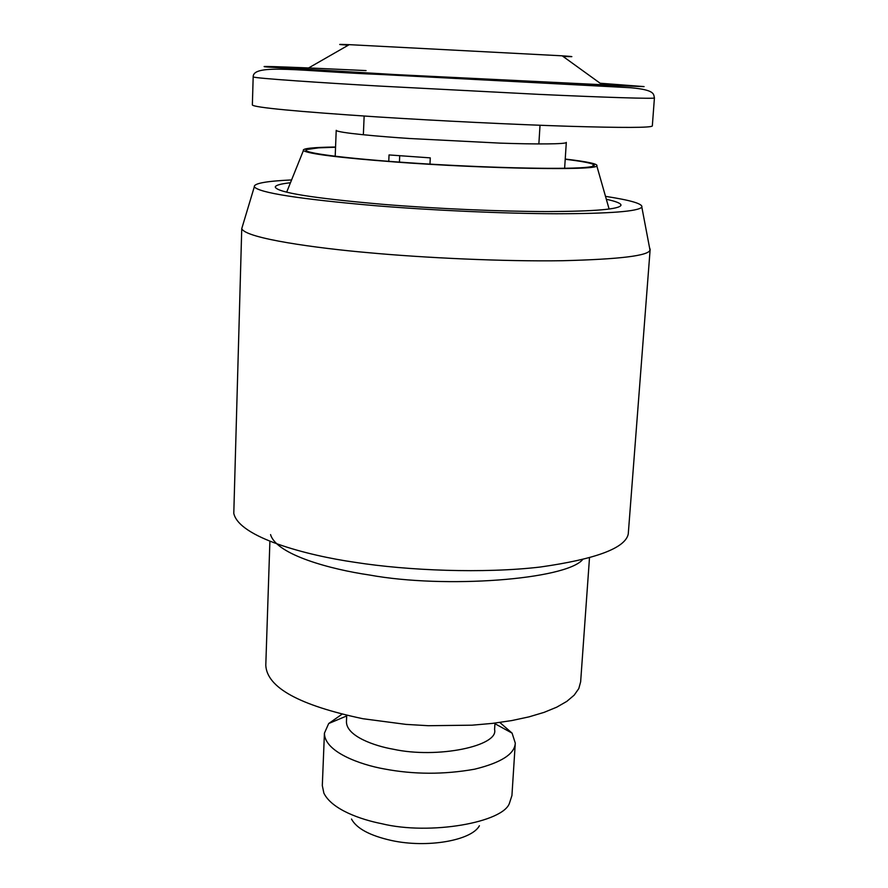 <?xml version="1.0" encoding="UTF-8"?>
<svg xmlns="http://www.w3.org/2000/svg" width="888" height="888" viewBox="0 0 888 888"><rect width="100%" height="100%" fill="white"/><g stroke="black" fill="none" stroke-linecap="round" stroke-linejoin="round"><path stroke-width="1.33" d="M494.971 723.098L494.583 729.548C498.967 745.931 437.495 758.951 393.14 749.195C374.98 746.064 346.42 736.319 346.442 721.778L346.72 715.373M499.822 722.466L512.099 733.144L515.284 743.134C514.74 754.001 501.187 762.681 474.625 769.197C443.956 774.647 413.808 774.558 384.204 768.93C360.717 764.801 324.353 751.992 324.431 733.133L328.693 723.531L341.969 714.241M515.284 743.134L511.932 795.537L509.568 802.863C504.018 822.321 429.981 835.63 381.574 823.664C361.094 819.624 331.934 809.667 323.865 793.128L322.311 785.591L324.431 733.133M589.488 557.897L580.641 681.829L578.798 688.577L574.192 695.138L566.822 701.376L556.765 707.159L544.089 712.365L528.993 716.871L511.777 720.568L492.674 723.365L472.094 725.185L428.294 725.707L405.96 724.386L362.915 718.725C299.356 705.338 266.977 687.545 265.79 665.323L269.897 541.225M479.398 825.751C471.584 840.525 427.15 848.329 391.486 840.492C369.919 835.652 356.588 828.504 351.493 819.047M270.562 534.598C276.545 554.945 331.402 569.452 369.397 575.002C445.432 588.933 565.512 579.542 582.517 559.729M291.586 179.931C266.045 181.141 253.624 183.439 254.312 186.824C258.985 192.774 299.189 199.045 374.925 205.661C433.777 210.478 504.184 213.597 556.376 213.753C609.612 213.653 638.095 211.444 641.835 207.137L649.983 250.028C648.817 255.711 619.691 259.274 562.592 260.717C504.273 261.627 424.042 257.875 368.209 252.669C317.726 248.274 245.588 238.528 241.747 228.638L233.788 513.386C239.127 537.484 306.971 555.422 354.8 562.293C407.814 570.662 483.849 573.681 540.337 567.021C595.959 559.107 625.263 548.129 628.249 534.065L650.149 249.373L649.539 247.697M649.983 250.028L650.149 249.373M641.835 207.137C642.99 203.84 630.869 200.244 605.494 196.359M606.326 199.278C616.061 201.387 620.945 203.352 621.012 205.172C619.746 209.224 595.315 211.355 547.696 211.566C501.032 211.522 437.085 208.758 383.572 204.395C313.175 198.257 277.078 192.474 275.258 187.046C275.558 185.259 280.619 183.827 290.454 182.75M335.564 147.019C312.754 147.319 302.031 148.496 303.396 150.572C308.491 153.913 339.383 157.742 396.092 162.071C487.035 168.864 595.648 170.618 596.825 165.945C598.479 164.036 587.945 161.727 565.223 159.052M565.212 159.263C581.263 161.205 590.742 162.97 593.661 164.558C595.315 165.557 593.728 166.389 588.91 167.044C570.929 169.641 494.827 168.243 421.445 163.603C347.885 158.996 298.812 152.625 306.737 149.528L318.592 147.841L335.553 147.242M388.755 161.339L389.044 154.934L430.28 157.875L429.97 164.125M399.711 155.788L399.422 162.127M652.325 125.952C651.226 127.783 623.143 127.883 568.065 126.251C513.952 124.531 439.283 120.879 377.067 116.894C295.826 111.488 254.257 107.515 252.359 104.984L253.18 76.89C253.813 78.344 327.572 83.106 378.41 86.014L539.005 94.372C603.252 97.347 655.755 99.034 654.423 97.924L652.325 125.952M348.329 45.177C336.43 44.367 336.73 44.2 349.239 44.655L562.193 55.822C574.802 56.677 575.08 56.876 563.036 56.432M600.732 83.672C618.159 84.893 618.647 85.248 602.197 84.726L395.549 74.592L306.393 69.231C290.143 68.043 290.665 67.743 307.958 68.332M335.198 156.288L336.219 130.325C336.863 132.845 381.03 136.619 409.69 138.517L500.111 143.123C536.385 144.378 566.91 144.2 566.311 142.391L564.624 168.298M600.122 83.228L644.089 86.602L594.572 84.904L383.327 74.215L267.022 66.989C250.982 65.512 302.186 67.488 366.067 70.596M494.938 723.698L512.099 733.144M328.693 723.531L346.686 715.95M241.747 228.638L254.312 186.824M596.825 165.945L609.124 209.069M286.658 192.185L303.396 150.572M593.661 164.558L592.451 166.389M364.147 116.051L363.359 134.754M540.026 125.264L538.861 143.945M306.393 69.231L349.239 44.655M562.193 55.822L602.197 84.726M253.18 76.89C252.902 63.048 302.087 71.473 382.24 74.548L630.602 87.734C655.832 89.921 653.424 94.505 654.423 97.924"/></g></svg>
